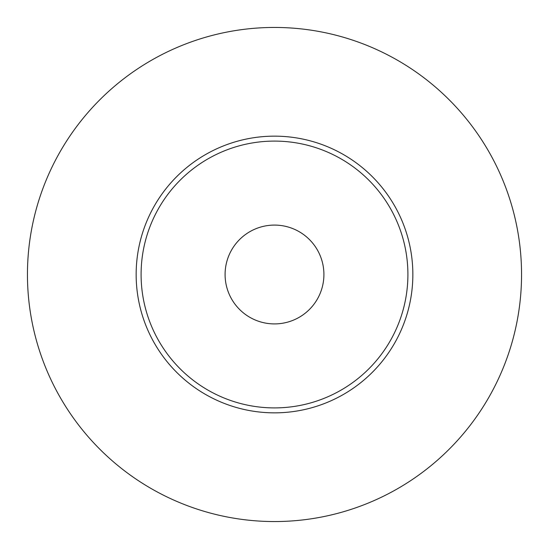 <?xml version="1.0" encoding="UTF-8"?>
<svg xmlns="http://www.w3.org/2000/svg" width="549" height="549" viewBox="0 0 549 549"><rect width="100%" height="100%" fill="white"/><g stroke="black" fill="none" stroke-linecap="round" stroke-linejoin="round"><path stroke-width="0.82" d="M274.5 27.45A247.05 247.05 0 0 1 521.55 274.5A247.05 247.05 0 0 1 274.5 521.55A247.05 247.05 0 0 1 27.45 274.5A247.05 247.05 0 0 1 274.5 27.45M274.5 136.152A138.348 138.348 0 0 0 136.152 274.5A138.348 138.348 0 0 0 274.5 412.848A138.348 138.348 0 0 0 412.848 274.5A138.348 138.348 0 0 0 274.5 136.152M274.5 141.093A133.407 133.407 0 0 0 141.093 274.5A133.407 133.407 0 0 0 274.5 407.907A133.407 133.407 0 0 0 407.907 274.5A133.407 133.407 0 0 0 274.5 141.093M274.5 225.09A49.41 49.41 0 0 1 323.91 274.5A49.41 49.41 0 0 1 274.5 323.91A49.41 49.41 0 0 1 225.09 274.5A49.41 49.41 0 0 1 274.5 225.09"/></g></svg>
